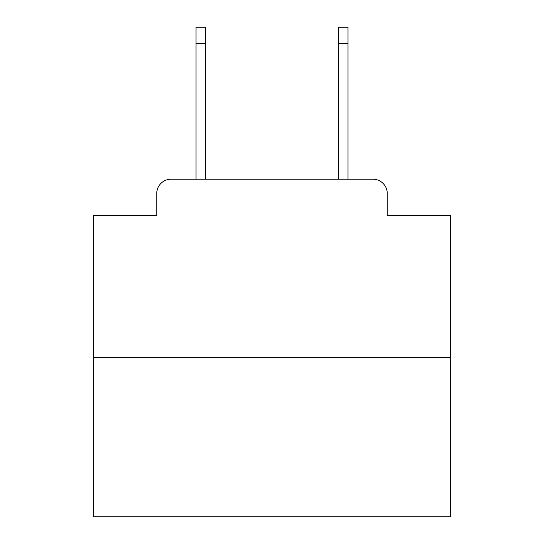 <?xml version="1.0" encoding="UTF-8"?>
<svg xmlns="http://www.w3.org/2000/svg" width="544" height="544" viewBox="0 0 544 544"><rect width="100%" height="100%" fill="white"/><g stroke="black" fill="none" stroke-linecap="round" stroke-linejoin="round"><path stroke-width="0.82" d="M156.74 193.494L156.74 215.614L156.74 193.494A14.273 14.273 0 0 1 171.013 179.221L195.99 179.221L195.99 27.2L205.272 27.2L205.272 179.221L216.328 179.221M450.425 357.646L93.575 357.646L93.575 516.8L450.425 516.8L450.425 215.614L387.26 215.614L387.26 193.494A14.273 14.273 0 0 0 372.987 179.221L171.013 179.221M93.575 357.646L93.575 215.614L156.74 215.614M327.672 179.221L338.728 179.221L338.728 27.2L348.01 27.2L348.01 179.221L372.987 179.221M387.26 215.614L387.26 193.494M195.99 43.615L205.272 43.615M348.01 43.615L338.728 43.615"/></g></svg>
